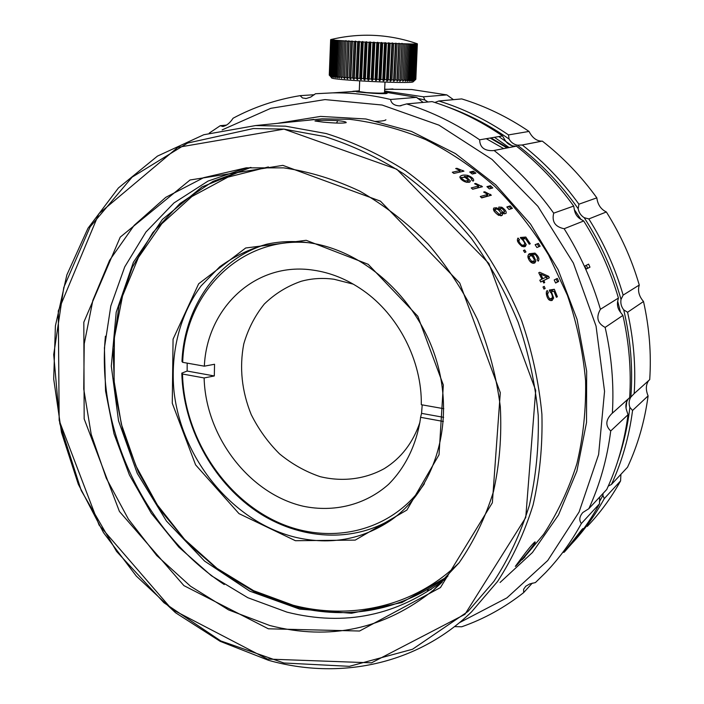 <?xml version="1.0" encoding="UTF-8"?>
<svg xmlns="http://www.w3.org/2000/svg" width="704" height="704" viewBox="0 0 704 704"><rect width="100%" height="100%" fill="white"/><g stroke="black" fill="none" stroke-linecap="round" stroke-linejoin="round"><path stroke-width="1.06" d="M337.709 120.622C343.71 121.255 346.526 121.933 346.166 122.654C342.804 123.411 335.21 123.235 323.382 122.144L314.97 121.009C317.557 120.208 325.134 120.076 337.709 120.622L336.582 123.05M285.446 126.174L326.278 133.558C353.602 142.155 380.116 154.607 405.83 170.905C430.69 189.279 453.42 210.848 474.03 235.611C493.064 261.888 508.904 290.136 521.532 320.338C532.101 351.226 538.894 382.51 541.904 414.181C542.705 445.597 539.774 475.825 533.104 504.874C524.418 532.84 512.591 558.351 497.605 581.425L471.618 611.794C416.803 664.981 339.073 680.24 268.602 660.334L220.167 641.326L175.56 612.753L136.25 576.013L103.488 532.62L78.285 484.194L61.477 432.406L53.698 379.016L55.405 325.882L66.845 274.947L87.974 228.263L118.43 187.95L157.458 156.103L203.79 134.737L255.622 125.558L285.446 126.174M313.738 119.425L305.422 120.516M522.051 559.838L525.017 556.908M472.27 174.029L469.735 172.022L473.361 171.213L475.878 173.202L472.27 174.029M489.306 188.866L486.913 186.639L490.433 185.724L492.809 187.942L489.306 188.866M509.001 209.458L506.818 206.967L510.215 205.911L512.389 208.384L509.001 209.458M536.906 247.544L535.128 244.693L538.349 243.382L540.118 246.215L536.906 247.544M555.588 283.026L554.206 279.954L557.304 278.406L558.677 281.459L555.588 283.026M452.32 172.234L453.86 173.413L463.962 171.178L456.878 168.282L455.682 168.538L460.24 170.5L452.32 172.234M471.214 187.915L472.674 189.244L482.478 186.71L475.719 183.445L474.566 183.735L478.905 185.953L471.214 187.915M501.82 207.24C505.437 209.783 506.801 211.869 505.921 213.506L503.835 213.726L501.908 212.582L502.542 214.579L502.137 215.362L498.511 215.23C494.349 212.265 492.774 209.862 493.786 208.023L496.514 207.759L498.934 209.167L498.775 207.073L501.82 207.24L500.746 208.287M537.117 259.486L538.173 261.184C539.792 259.116 538.727 256.423 534.987 253.106L529.232 253.739L527.868 255.939C528.246 259.547 529.848 261.976 532.664 263.217L534.82 262.97L535.902 260.964L533.614 255.86L531.828 254.707L534.151 254.338L535.99 255.156L537.654 258.421L537.117 259.486M519.482 239.642L518.03 238.031C516.463 240.222 517.818 243.038 522.086 246.479L525.29 246.541L526.214 244.649L522.764 238.964L525.659 238.77L529.232 244.182L530.27 243.769L525.809 237.046L520.309 237.503L522.562 239.879C524.7 242.414 525.193 244.042 524.031 244.772C522.43 245.951 520.687 244.71 518.804 241.05L519.482 239.642L517.449 240.997M548.337 292.565L547.536 294.21C548.46 297.933 549.71 299.367 551.294 298.487C552.816 297.924 552.728 295.988 551.047 292.688L549.974 291.861L549.358 290.048L554.33 289.265L557.383 296.762L556.406 297.29L553.96 291.254L551.346 291.623L553.652 297.977L552.121 300.476L549.727 300.282C546.638 298.927 545.178 290.541 547.404 290.655L548.337 292.565L546.286 293.454M542.995 286.977L543.946 289.098L545.16 288.482L544.218 286.37L542.995 286.977M539.827 280.183L540.707 282.022L542.802 280.993L543.743 283.017L544.72 282.533L543.778 280.518L549.331 277.798L548.627 276.329L539.722 272.281L538.736 272.747L541.922 279.162L539.827 280.183M520.238 559.742C527.296 550.264 532.145 544.342 534.794 541.966C538.454 540.558 515.891 566.94 515.319 566.386L520.238 559.742M524.726 249.99L523.459 250.51L524.682 252.472L525.95 251.953L524.726 249.99L523.6 250.73M480.295 196.504L481.694 197.903L491.357 195.21L484.783 191.77L483.639 192.078L487.863 194.418L480.295 196.504M471.513 179.898L473.079 181.122L473.651 180.699C473.933 178.904 472.023 177.144 467.931 175.437C464.086 174.715 461.472 175.058 460.099 176.466L459.879 177.17C460.909 179.652 463.223 181.377 466.814 182.345L470.052 181.834L470.316 180.893L466.734 177.285L464.411 176.44L469.454 176.88L471.988 179.186L471.513 179.898M447.427 576.664L401.94 602.51L351.507 613.263L299.702 609.118L249.788 591.158L204.591 561.097L166.452 521.039L137.28 473.422L118.536 420.842L111.302 366.124L116.204 312.233L133.39 262.266L162.404 219.446L202.048 186.894L250.307 167.482M269.702 625.486C330.106 641.01 384.745 629.182 433.629 589.978L459.122 562.769C473.766 541.649 485.197 518.003 493.407 491.823C499.541 464.543 501.846 436.154 500.306 406.648C496.505 376.974 488.91 347.952 477.506 319.554C464.068 292.037 447.586 266.842 428.041 243.962C407.079 222.834 384.349 205.242 359.85 191.18C334.761 179.362 309.373 171.591 283.694 167.869L246.11 167.86L203.606 177.69L165.81 197.314L134.138 225.368L109.613 260.278L92.866 300.335L84.225 343.825L83.741 389.057L91.212 434.377L106.278 478.227L128.366 519.086L156.746 555.544L190.52 586.238L228.606 609.928L269.702 625.486M246.91 167.781L208.014 181.086L173.985 202.928L145.957 232.003L124.731 266.878L110.81 306.011L104.421 347.864L105.547 390.949L114.013 433.787L129.422 474.98L151.263 513.207L178.86 547.184L211.376 575.722L247.817 597.705L287.012 612.146C344.89 626.683 397.566 615.692 445.06 579.154M268.365 628.804L183.911 585.622L119.425 511.447L84.163 418.889L83.82 322.221L120.234 237.134L190.054 179.986L282.858 165.37L380.45 201.159L459.765 283.061L500.289 392.656L492.36 502.753L440.449 587.567L359.559 631.022L268.365 628.804M267.414 659.058L371.51 662.834L464.922 614.346L525.756 517.51L535.718 390.421L488.91 263.498L396.774 169.224L283.994 129.122L177.795 147.365L98.85 213.726L58.291 310.939L59.18 420.464L99.097 525.078L171.82 609.277L267.414 659.058M105.415 336.204C96.29 430.382 144.91 532.374 224.277 584.558M542.907 278.687L546.788 276.813L540.628 274.058L542.907 278.687L541.904 279.127M540.628 274.058L539.625 274.498M542.802 280.993L540.663 281.934M544.72 282.533L543.726 282.973M543.778 280.518L541.473 281.582M549.331 277.798L541.455 281.538M548.627 276.329L546.357 277.332L547.034 278.819M539.37 273.988L540.047 274.314M545.16 288.482L543.91 289.027M551.61 298.294L550.933 300.696M551.346 291.623L550.343 292.063M557.383 296.762L556.371 297.202M554.33 289.265L552.042 290.259L552.578 291.447M549.56 290.664L552.042 290.259M548.777 299.561L551.038 298.602M523.952 244.816L523.943 246.919M521.99 239.474L522.764 238.964M520.916 238.55L523.882 238.313L525.809 237.046M523.882 238.313L524.225 238.867M521.699 246.286L524.031 244.763M529.426 256.546L529.936 255.895L532.154 255.93L534.459 259.917L533.746 261.202L531.494 261.202L529.258 257.954L529.426 256.546L527.956 257.506M531.379 262.654L533.535 261.325M528.493 254.461L532.884 254.47L534.987 253.106M533.896 261.087L533.746 263.322M530.341 255.675L531.828 254.707M502.542 212.045L504.416 212.089L504.618 211.376L502.146 208.56L500.271 208.498L500.051 209.194L502.542 212.045L501.961 212.617M498.978 214.122L500.606 213.919L500.949 212.995C498.925 209.651 497.05 208.463 495.334 209.431L495.062 210.276L498.978 214.122L498.071 215.002M500.852 213.611L501.908 212.582M500.685 215.82L500.086 214.43M495.053 209.704L493.398 209.326M498.37 209.722L498.934 209.167M499.805 208.956L498.652 208.569M504.381 213.866L503.862 212.626M480.436 187.238L481.554 185.874M477.884 187.211L478.993 187.616M475.191 184.105L475.719 183.445M472.578 189.156L477.294 187.942L478.905 185.953M489.254 195.8L490.468 194.322M486.886 195.624L488.233 196.082M484.229 192.456L484.783 191.77M481.483 197.692L486.279 196.354L487.863 194.418M462.22 171.565L462.977 170.43M459.29 171.908L459.826 172.093M456.447 168.916L456.878 168.282M459.061 172.26L460.24 170.5M461.886 177.558L465.001 177.294L468.406 180.11L468.23 180.682L465.071 180.902L461.868 178.587L461.833 177.628L460.865 179.071M460.02 177.795L462.158 177.302M467.887 181.21L468.785 182.398M464.006 177.047L464.411 176.44M558.677 281.459L557.515 281.97L556.169 278.969M555.562 282.964L557.515 281.97M538.349 243.382L535.26 244.904M538.93 246.708L537.293 244.077M510.215 205.911L507.232 207.442M511.069 208.806L509.309 206.791M490.433 185.724L489.632 186.71L487.573 187.246M491.357 188.32L489.632 186.71M473.361 171.213L472.639 172.269L470.633 172.726M474.285 173.562L472.639 172.269M447.902 576.154C401.359 610.377 350.134 620.523 294.219 606.584L255.578 592.486L219.63 570.997L187.519 543.074L160.204 509.802L138.512 472.331L123.112 431.895L114.506 389.787L113.062 347.38L118.985 306.073L132.29 267.344L152.759 232.672L179.934 203.544L213.039 181.368L251.002 167.429M295.425 540.716L238.99 513.621L195.598 464.869L172.269 403.234L173.07 339.134L198.669 283.782L245.678 247.993L306.187 240.302L368.183 264.299L417.806 316.272L443.335 385.018L439.032 454.766L406.903 510.039L355.23 540.1L295.425 540.716M268.382 166.945L227.867 177.153L191.875 196.539L161.744 223.81L138.424 257.488L122.54 295.979L114.4 337.647L114.057 380.882L121.352 424.134L135.916 465.907L157.221 504.759L184.554 539.343L217.043 568.383L253.642 590.691L293.119 605.22C351.463 620.426 414.867 606.408 459.149 562.734M307.34 242.563C293.638 240.847 280.35 241.34 267.467 244.042C249.999 248.723 234.089 256.318 219.727 266.807L201.15 285.833C179.705 314.723 170.271 352.766 174.011 391.512C181.729 459.694 233.64 522.826 296.71 537.574C330.651 545.169 361.865 539.528 390.342 520.643C434.447 490.318 455.242 424.283 436.797 361.574C418.528 298.848 363.431 249.436 307.34 242.563M443.81 408.707L421.309 404.712C422.039 361.117 398.464 314.987 363.044 290.391C347.23 279.338 330.554 272.58 313.016 270.116C255.57 261.404 206.888 307.886 204.345 366.177L182.67 362.331C184.897 293.568 239.774 236.386 308.211 242.678M424.398 483.701C391.01 533.236 326.999 546.471 274.27 520.564C221.39 494.727 183.946 434.333 182.503 374.018L204.125 377.951C205.577 436.506 249.181 493.838 303.318 506.246C333.978 512.609 365.218 505.023 388.52 484.37C405.126 467.755 416.293 445.201 420.341 419.373L420.578 417.314L443.388 421.467M182.503 374.018L181.808 373.129C183.137 426.571 211.939 480.506 255.561 510.629C299.182 540.575 355.617 544.06 397.082 515.574M187.176 363.132L187.15 371.052L181.808 373.129M182.67 362.331L181.975 361.46C184.281 307.287 217.228 258.799 266.455 244.262M204.125 377.951L214.306 375.954L214.544 364.258L204.345 366.177M353.294 284.152L334.136 279.268C322.74 277.71 311.758 278.388 301.189 281.283C287.17 286.15 274.859 293.753 264.255 304.093C254.927 315.735 248.098 329.014 243.769 343.939C239.281 367.576 241.754 391.116 251.196 414.542C258.579 429.299 268.022 442.402 279.532 453.869C291.975 464.077 305.51 471.671 320.118 476.652C342.382 482.038 364.945 479.336 384.384 468.565C401.166 458.146 413.019 442.728 419.936 422.303M420.578 417.314L421.564 413.362L422.198 404.87M187.15 371.052L214.306 375.954M421.564 413.362L443.634 417.34M330.722 39.591L331.936 39.301L330.642 39.618L329.27 75.09L330.81 76.71L329.789 75.451L331.443 76.903L330.554 75.654L332.402 77.114L331.637 75.874L332.297 75.979L333.678 77.334L333.045 76.094L335.474 77.59L334.761 76.331L335.738 76.454L337.392 77.827L336.785 76.569L337.902 76.692L339.284 78.038L339.099 76.824L340.349 76.947L341.713 78.285L341.678 77.07L343.059 77.202L344.749 78.566L344.502 77.326L346.007 77.449L347.679 78.813L347.565 77.581L349.175 77.704L350.812 79.059L350.83 77.827L352.537 77.95L354.121 79.297L354.279 78.074L356.057 78.197L357.588 79.534L357.87 78.311L359.718 78.434L361.178 79.763L361.592 78.549L363.484 78.654L364.382 79.948L365.402 78.769L367.33 78.874L368.606 80.177L369.266 78.971L371.21 79.068L372.381 80.37L373.164 79.165L375.109 79.262L376.156 80.546L377.054 79.341L378.99 79.429L379.43 80.687L380.908 79.508L382.809 79.578L383.592 80.846L384.692 79.649L386.54 79.71L387.182 80.969L388.37 79.772L390.166 79.825L390.218 81.057L391.917 79.869L393.633 79.913L393.562 81.136L395.305 79.948L396.933 79.983L397.126 81.206L398.508 80.01L400.03 80.027L399.696 81.242L401.5 80.045L402.908 80.054L402.785 81.259L404.254 80.054L405.53 80.054L405.258 81.25L406.745 80.045L407.889 80.036L407.194 81.224L408.962 80.018L409.966 79.992L409.156 81.171L411.743 79.922L411.022 81.092L412.518 79.886L413.213 79.842L412.35 81.004L414.357 79.737L413.257 80.907L415.668 79.464L414.418 80.634L415.8 79.332M329.534 75.354L330.748 39.697L331.962 39.371L330.651 39.653L329.278 75.178M330.748 39.697L329.366 75.266M330.132 75.557L331.522 39.838L329.789 75.451M331.056 75.759L332.455 39.952L331.945 39.89L330.554 75.654M332.297 75.979L333.714 40.075L333.045 40.014L331.637 75.874M333.863 76.208L335.289 40.216L334.462 40.146L333.045 76.094M335.738 76.454L337.181 40.374L336.195 40.295L334.761 76.331M337.902 76.692L339.363 40.542L338.237 40.454L336.785 76.569M340.349 76.947L341.827 40.709L340.56 40.621L339.099 76.824M343.059 77.202L344.555 40.894L343.156 40.806L341.678 77.07M346.007 77.449L347.521 41.087L346.007 40.99L344.502 77.326M349.175 77.704L350.715 41.281L349.096 41.184L347.565 77.581M352.537 77.95L354.094 41.483L352.378 41.386L350.83 77.827M356.057 78.197L357.641 41.686L355.846 41.58L354.279 78.074M359.718 78.434L361.328 41.888L359.471 41.791L357.87 78.311M363.484 78.654L365.121 42.09L363.211 41.994L361.592 78.549M367.33 78.874L368.984 42.293L367.048 42.196L365.402 78.769M371.21 79.068L372.9 42.486L370.938 42.39L369.266 78.971M375.109 79.262L376.816 42.68L374.854 42.583L373.164 79.165M378.99 79.429L380.714 42.856L378.77 42.768L377.054 79.341M382.809 79.578L384.56 43.032L382.65 42.944L380.908 79.508M386.54 79.71L388.318 43.199L386.452 43.12L384.692 79.649M390.166 79.825L391.961 43.349L390.157 43.27L388.37 79.772M393.633 79.913L395.454 43.481L393.73 43.419L391.917 79.869M396.933 79.983L398.772 43.613L397.135 43.551L395.305 79.948M400.03 80.027L401.887 43.718L400.356 43.666L398.508 80.01M402.908 80.054L404.774 43.806L403.357 43.762L401.5 80.045M405.53 80.054L407.405 43.886L406.12 43.85L404.254 80.054M407.889 80.036L409.781 43.947L408.628 43.921L406.745 80.045M409.966 79.992L411.866 43.991L410.854 43.974L408.962 80.018M411.743 79.922L413.644 44.009L412.79 44L410.89 79.957M413.213 79.842L415.114 44.018L414.418 44.018L412.518 79.886M414.357 79.737L416.266 44.009L415.73 44.018L413.82 79.79M415.175 79.614L416.715 44L414.806 79.675M415.668 79.464L417.366 43.956L415.466 79.543M415.826 79.306L417.358 43.789C389.224 34.126 360.703 32.639 331.804 39.336M359.709 80.907L359.242 91.582L366.379 92.585C376.297 93.218 382.334 93.306 384.49 92.858L384.49 92.805M386.514 92.954L387.094 93.421C384.146 93.905 376.825 93.658 365.13 92.664L356.444 91.802L358.97 91.617C359.418 92.154 364.417 92.673 373.956 93.166L385.378 93.28L386.478 93.086L384.507 92.506M385.898 119.786C385.22 120.657 381.515 121.202 374.774 121.431M374.748 93.201L376.526 93.447M413.195 81.761L413.142 81.805C412.562 84.146 328.073 79.904 331.646 77.722L330.51 76.472M330.915 39.741L332.262 39.442L331.179 39.785M331.522 39.838L332.904 39.538L331.945 39.89M332.455 39.952L333.872 39.653L333.045 40.014M333.714 40.075L334.462 40.146M335.289 40.216L336.195 40.295M337.181 40.374L338.237 40.454M339.363 40.542L340.56 40.621M341.827 40.709L343.156 40.806M344.555 40.894L346.007 40.99M347.521 41.087L349.096 41.184M350.715 41.281L352.378 41.386M354.094 41.483L355.846 41.58M357.641 41.686L359.471 41.791M361.328 41.888L363.211 41.994M365.121 42.09L367.048 42.196M368.984 42.293L370.938 42.39M372.9 42.486L374.854 42.583M376.816 42.68L378.77 42.768M380.714 42.856L382.65 42.944M384.56 43.032L386.452 43.12M388.318 43.199L390.157 43.27M391.961 43.349L393.73 43.419M395.454 43.481L397.135 43.551M398.772 43.613L400.356 43.666M401.887 43.718L403.357 43.762M404.774 43.806L406.12 43.85M407.405 43.886L408.628 43.921M409.781 43.947L410.854 43.974M411.866 43.991L412.79 44M413.644 44.009L414.418 44.018M415.114 44.018L415.73 44.018M416.266 44.009L415.246 43.569L416.715 44M417.085 43.982L416.055 43.534L417.366 43.956M414.445 80.617L413.142 81.805M407.484 80.722L407.458 81.215M405.293 80.555L405.258 81.25M402.838 80.238L402.785 81.259M402.002 43.314L400.066 81.242M399.036 43.217L397.126 81.206M395.877 43.094L393.976 81.145M392.093 42.953L390.218 81.057M392.542 42.97L390.658 81.066M388.59 42.803L386.734 80.951M389.048 42.821L387.182 80.969M384.956 42.645L383.126 80.828M385.431 42.671L383.592 80.846M381.242 42.478L379.43 80.687M381.726 42.504L379.905 80.705M377.467 42.302L375.672 80.52M377.951 42.328L376.156 80.546M373.657 42.126L371.897 80.344M374.15 42.143L372.381 80.37M369.855 41.932L368.122 80.15M370.348 41.958L368.606 80.177M366.098 41.738L364.382 79.948M366.573 41.765L364.857 79.974M362.402 41.545L360.712 79.728M362.868 41.571L361.178 79.763M358.802 41.351L357.139 79.499M359.26 41.369L357.588 79.534M355.326 41.149L353.69 79.27M355.766 41.175L354.121 79.297M352.018 40.955L350.398 79.024M348.885 40.762L347.292 78.778M345.954 40.577L344.388 78.531M341.748 77.326L341.713 78.285M339.31 77.378L339.284 78.038M337.146 77.326L337.128 77.792M427.451 590.339L431.103 589.565M503.712 148.614L486.253 138.688M490.934 137.896L507.883 147.805M600.424 309.285L618.42 298.056C610.43 270.776 598.858 245.08 583.704 220.968L564.15 228.73C579.955 253.942 592.046 280.799 600.424 309.285C595.857 317.275 597.432 323.312 605.141 327.404C611.67 356.215 614.082 384.806 612.366 413.178L629.658 397.646C631.374 370.41 629.13 342.998 622.917 315.401L605.141 327.404M584.786 266.059L588.614 264.132L589.978 267.159L586.159 269.104L584.786 266.059M532.286 583.114L523.662 592.61C504.583 607.622 483.947 619.01 461.745 626.771L454.511 626.622M587.277 526.407C600.116 512.987 611.213 497.816 620.585 480.894L604.27 498.626C595.065 515.328 584.214 530.367 571.727 543.734M581.953 529.478L582.93 528.563C585.772 527.296 564.124 552.746 563.781 552.552L581.953 529.478M567.222 548.742C579.594 535.401 590.357 520.423 599.509 503.8L581.381 523.503C571.34 541.816 559.425 558.166 545.653 572.554L535.41 582.578L529.804 583.898L525.721 586.274L523.591 589.336L523.662 592.61M648.102 395.877L632.562 410.458C629.094 436.902 622.046 461.578 611.424 484.475L627.528 467.227C637.833 445.113 644.697 421.326 648.102 395.877C645.603 389.866 645.788 384.762 648.666 380.565M588.826 508.693L606.725 489.509C617.434 466.382 624.536 441.452 628.021 414.718L610.72 430.954C607.165 458.788 599.87 484.695 588.826 508.693L582.824 512.521C579.366 516.63 578.882 520.291 581.381 523.503M643.509 301.497L627.581 312.259C633.706 339.53 635.914 366.643 634.19 393.571L649.713 379.632C651.429 353.725 649.361 327.686 643.509 301.497C638.959 296.234 637.551 290.752 639.267 285.041C631.726 259.169 620.752 234.819 606.364 211.974L588.834 218.935C603.812 242.757 615.252 268.154 623.137 295.108L639.267 285.041M542.3 141.099L522.271 144.998C543.646 161.726 562.531 181.465 578.917 204.204L596.834 197.85C581.073 176.053 562.901 157.133 542.3 141.099L541.834 141.161C536.545 141.02 532.277 137.773 529.03 131.428C507.646 116.934 485.206 106.102 461.727 98.912L438.812 100.998C463.1 108.486 486.332 119.794 508.508 134.913L529.03 131.428M553.696 213.154L573.681 206.061C557.102 183.049 538.014 163.073 516.419 146.142L494.102 150.489C516.551 168.194 536.422 189.077 553.696 213.154C551.672 221.69 555.157 226.882 564.15 228.73M479.653 139.814L502.515 135.934C480.102 120.63 456.641 109.19 432.124 101.605L406.657 103.919C432.045 111.848 456.377 123.816 479.653 139.814C479.882 147.4 484.422 150.999 493.266 150.621L494.102 150.489M352.889 91.291L359.269 90.86M384.578 91.001L423.412 96.8L446.829 94.899L411.673 89.505L384.666 89.223M209.264 133.1L220.264 125.69L222.746 126.482C226.503 125.814 229.944 123.059 233.068 118.237C253.739 107.14 276.082 99.607 300.106 95.656L302.509 97.953L306.187 98.498L310.728 97.09L315.498 93.738L332.561 92.875C351.701 92.629 371.034 94.829 390.562 99.475L416.574 97.363L384.534 92.048M359.26 91.08L343.834 92.136M300.106 95.656L314.362 94.714M220.264 125.69L226.618 125.074M277.367 123.358L320.584 116.415L365.886 118.985L411.479 131.419L455.444 153.595L495.783 184.888L530.561 224.136L558.105 269.667L577.086 319.449L586.661 371.175L586.52 422.47L576.893 471.082L558.492 514.985L532.426 552.526L500.06 582.49M459.457 622.67L506.95 597.854L547.738 560.525L579.084 512.01L598.611 454.573L604.551 391.327L596.05 326.093L573.364 263.058L537.9 206.316L492.052 159.447L438.953 125.145L382.105 105.028L324.993 99.59L270.794 108.319L222.138 129.906M522.87 558.994L543.55 534.406C557.586 512.987 568.7 489.412 576.902 463.69C583.238 437.008 586.133 409.332 585.587 380.653C583.009 351.78 576.937 323.303 567.389 295.24L548.61 255.086C533.192 229.75 515.231 206.826 494.736 186.296C473.079 167.438 449.997 151.844 425.48 139.515C400.497 129.193 375.302 122.47 349.888 119.328L322.027 118.835L255.622 125.558M507.074 147.963L490.098 138.037M453.464 99.669L446.829 94.899M606.364 211.974C600.882 209.317 597.705 204.609 596.834 197.85M620.585 480.894L620.91 474.311M612.366 413.178L611.89 413.556C605.581 419.936 605.194 425.735 610.72 430.954M390.562 99.475C391.318 103.506 394.346 105.635 399.652 105.873L406.657 103.919M423.157 102.423L416.574 97.363M516.419 146.142L513.225 145.992C509.555 145.253 506.748 143.194 504.794 139.797L502.515 135.934M583.704 220.968L580.527 219.129C577.21 217.017 575.186 214.007 574.446 210.091L573.681 206.061M622.917 315.401L620.365 312.066C617.918 308.906 617.012 305.395 617.637 301.55L618.42 298.056M628.021 414.718L626.613 410.362C625.363 406.657 625.698 403.207 627.598 400.013L628.593 398.596M599.509 503.8L599.667 497.068M494.472 137.298L509.133 147.558M498.819 136.558L513.374 146.731M574.297 209.598L580.994 219.481M617.672 301.162L620.506 312.294M626.727 401.711L626.032 408.144M599.386 501.802L602.906 495.405L604.27 498.626M603.082 493.416L602.906 495.405M618.042 460.302C623.779 443.406 627.722 425.762 629.869 407.352L632.562 410.458M634.19 393.571L630.854 397.082C628.962 400.25 628.637 403.674 629.869 407.352M630.854 397.082C633.028 368.201 630.652 339.126 623.718 309.848L627.581 312.259M623.137 295.108L621.016 299.42C620.391 303.23 621.289 306.706 623.718 309.848M621.016 299.42C612.858 270.354 600.591 243.118 584.214 217.686L588.834 218.935M578.917 204.204L578.186 208.727C578.917 212.617 580.923 215.6 584.214 217.686M578.186 208.727C560.824 184.061 540.575 162.879 517.44 145.182L522.271 144.998M508.508 134.913L509.071 139.04C511.007 142.402 513.797 144.443 517.44 145.182M509.071 139.04C489.174 125.092 468.318 114.259 446.512 106.542M423.412 96.8L424.952 100.03L427.997 101.983M424.952 100.03L417.472 98.278M434.861 102.467L438.812 100.998M611.424 484.475L608.282 486.077M589.978 267.159L586.098 268.972M586.335 265.276L587.638 268.18M283.994 129.122L324.544 136.506C351.683 145.086 378.004 157.494 403.515 173.721C428.182 192.016 450.727 213.479 471.152 238.11C490.019 264.255 505.701 292.336 518.188 322.353C528.634 353.047 535.322 384.12 538.243 415.562C538.974 446.758 535.999 476.758 529.302 505.569C520.617 533.298 508.807 558.58 493.865 581.434L467.975 611.477L412.518 649.255L349.395 666.327L283.906 662.992L220.774 640.93L163.935 602.721L116.591 551.452L81.233 490.538L59.805 423.623L53.706 354.57L63.765 287.505L90.147 226.838L132.088 177.162L187.642 143.044L253.431 128.533L283.994 129.122M553.652 297.977L551.584 298.874M547.536 294.21L546.41 294.703M524.093 246.039L526.214 244.649M517.739 241.754L518.804 241.05M530.429 261.888L531.494 261.202M528.282 258.588L529.258 257.954M534.002 262.196L535.902 260.964M532.796 256.397L533.614 255.86M499.039 210.179L500.051 209.194M494.12 211.2L495.062 210.276M501.336 215.758L502.542 214.579M494.674 209.554L496.514 207.759M478.412 185.75L478.984 185.046M487.362 194.19L487.96 193.459M459.853 170.368L460.302 169.699M464.561 181.658L465.071 180.902M461.27 179.476L461.868 178.587M467.359 176.29L467.931 175.437M469.41 182.23L470.316 180.893M466.33 177.883L466.734 177.285M442.262 581.988L433.629 589.978M529.971 255.869L527.903 257.215M504.398 212.098L503.078 213.382M500.245 208.525L498.758 209.977M500.606 213.919L499.03 215.459M495.334 209.431L493.9 210.83M468.292 180.611L467.086 182.389M396.871 515.742L390.342 520.643M386.98 466.849L384.384 468.565M358.97 91.617L358.063 92.092M386.478 93.086L385.273 93.72M385.009 82.13L384.49 92.858M392.946 88.95L384.657 89.487M359.26 91.142L332.561 92.875M223.326 126.43L222.746 126.482M306.398 98.472L305.51 98.534M401.051 105.75L399.652 105.873M541.834 141.161L521.514 145.121M515.918 146.212L493.266 150.621"/></g></svg>
